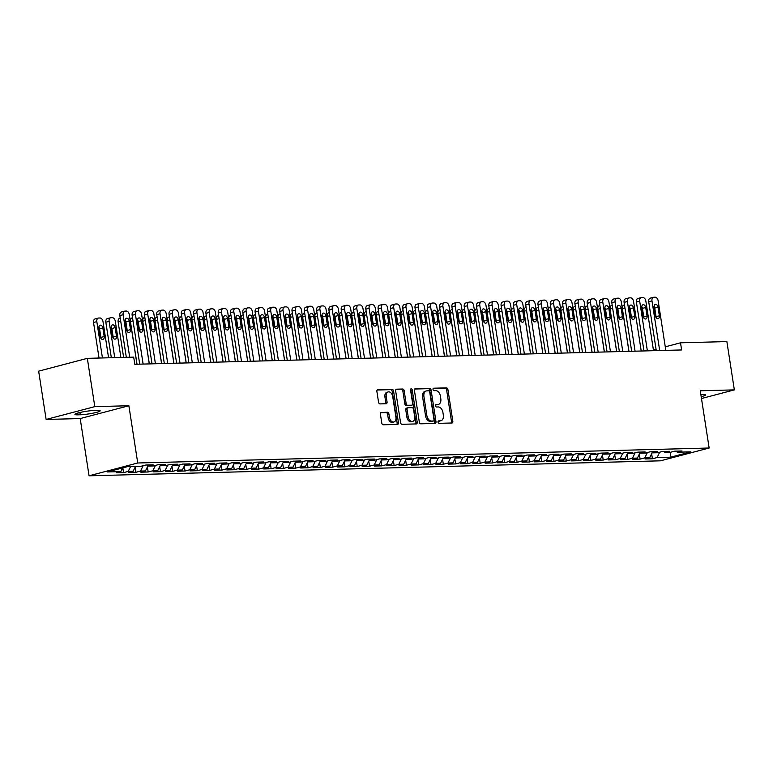 <?xml version="1.0" encoding="UTF-8"?>
<svg xmlns="http://www.w3.org/2000/svg" width="773" height="773" viewBox="0 0 773 773"><rect width="100%" height="100%" fill="white"/><g stroke="black" fill="none" stroke-linecap="round" stroke-linejoin="round"><path stroke-width="1.16" d="M438.03 422.126A1.256 0.831 75.3 0 0 439.064 423.333L451.896 422.995A1.788 1.188 75.3 0 0 452.079 422.966A1.788 1.188 75.3 0 0 452.823 421.208L447.934 389.602A1.788 1.188 75.3 0 0 446.456 387.882L433.634 388.21A1.256 0.831 75.3 0 0 434.011 390.674L435.672 390.626A5.72 3.807 75.3 0 1 440.407 396.143L440.813 398.781A5.72 3.807 75.3 0 1 438.407 404.414A5.72 3.807 75.3 0 1 437.818 404.501L436.156 404.54A1.256 0.831 75.3 0 0 436.542 407.004L438.194 406.956A5.72 3.807 75.3 0 1 442.929 412.473L443.335 415.111A5.72 3.807 75.3 0 1 440.929 420.744A5.72 3.807 75.3 0 1 440.349 420.831L438.687 420.87A1.256 0.831 75.3 0 0 438.03 422.126M381.35 412.415A1.788 1.188 75.3 0 0 381.166 412.444A1.788 1.188 75.3 0 0 380.413 414.202L381.785 423.063A1.788 1.188 75.3 0 0 383.263 424.792L397.506 424.416A1.788 1.188 75.3 0 0 397.689 424.396A1.788 1.188 75.3 0 0 398.443 422.628L393.554 391.032A1.788 1.188 75.3 0 0 392.075 389.302L377.823 389.679A1.788 1.188 75.3 0 0 377.639 389.698A1.788 1.188 75.3 0 0 376.886 391.467L378.548 402.173A1.788 1.188 75.3 0 0 380.026 403.902L386.123 403.738A1.788 1.188 75.3 0 0 386.307 403.709A1.788 1.188 75.3 0 0 387.06 401.95L386.239 396.636A4.783 3.179 75.3 0 1 388.249 391.93A4.783 3.179 75.3 0 1 392.694 396.472L395.921 417.275A4.783 3.179 75.3 0 1 393.901 421.99A4.783 3.179 75.3 0 1 389.457 417.449L388.925 413.98A1.788 1.188 75.3 0 0 387.437 412.251L380.992 412.511M94.808 406.637L46.129 419.449L80.199 418.56L128.878 405.748L94.808 406.637L87.33 358.343L133.7 357.126L134.802 364.286L681.612 349.956L680.511 342.806L665.273 346.816M128.878 405.748L137.739 462.988L709.141 448.011L660.461 460.824L89.059 475.801L137.739 462.988M701.488 398.53L734.35 389.882L700.28 390.771L709.141 448.011M734.35 389.882L726.871 341.589L680.511 342.806M419.324 422.087A1.788 1.188 75.3 0 0 420.802 423.807L435.054 423.43A1.788 1.188 75.3 0 0 435.238 423.411A1.788 1.188 75.3 0 0 435.991 421.643L431.092 390.046A1.788 1.188 75.3 0 0 429.614 388.317L415.372 388.693A1.788 1.188 75.3 0 0 415.188 388.722A1.788 1.188 75.3 0 0 414.434 390.481L419.324 422.087M416.28 423.923L402.037 424.3A1.788 1.188 75.3 0 1 400.559 422.57L395.66 390.974A1.788 1.188 75.3 0 1 396.414 389.215A1.788 1.188 75.3 0 1 396.597 389.186L402.694 389.022A1.788 1.188 75.3 0 1 404.173 390.752L406.154 403.564A1.788 1.188 75.3 0 0 407.632 405.294L411.68 405.187A1.788 1.188 75.3 0 0 411.864 405.158A1.788 1.188 75.3 0 0 412.618 403.4L410.55 390.056A1.256 0.831 75.3 0 1 412.241 390.007L417.217 422.135A1.788 1.188 75.3 0 1 416.463 423.904A1.788 1.188 75.3 0 1 416.28 423.923M651.639 453.77L652.412 458.776L657.089 457.548L670.616 457.191L690.878 451.857L677.341 452.215L682.018 450.988L674.636 451.181L669.969 452.408L665.051 452.534L669.718 451.306L662.335 451.5L657.668 452.727L652.75 452.862L657.417 451.625L650.035 451.819L645.368 453.055L640.45 453.181L645.117 451.954L637.744 452.147L633.068 453.374L628.149 453.5L632.816 452.273L625.444 452.466L620.767 453.693L615.849 453.828L620.526 452.591L613.144 452.785L608.477 454.022L603.549 454.147L608.225 452.92L600.843 453.113L596.176 454.34L591.258 454.466L595.925 453.239L588.543 453.432L583.876 454.659L578.958 454.795L583.625 453.558L576.243 453.751L571.576 454.988L566.657 455.113L571.324 453.886L563.952 454.08L559.275 455.307L554.357 455.432L559.024 454.205L551.651 454.398L546.975 455.626L542.057 455.761L546.733 454.524L539.351 454.717L534.674 455.954L529.756 456.08L534.433 454.853L527.051 455.046L522.384 456.273L517.456 456.399L522.133 455.171L514.75 455.365L510.083 456.592L505.165 456.727L509.832 455.5L502.45 455.693L497.783 456.92L492.865 457.046L497.532 455.819L490.15 456.012L485.483 457.239L480.564 457.365L485.231 456.138L477.859 456.331L473.182 457.558L468.264 457.693L472.931 456.466L465.559 456.659L460.882 457.887L455.964 458.012L460.64 456.785L453.258 456.978L448.591 458.205L443.663 458.341L448.34 457.104L440.958 457.297L436.291 458.534L431.373 458.66L436.04 457.432L428.657 457.626L423.991 458.853L419.072 458.978L423.739 457.751L416.357 457.945L411.69 459.172L406.772 459.307L411.439 458.07L404.057 458.263L399.39 459.5L394.472 459.626L399.139 458.399L391.766 458.592L387.089 459.819L382.171 459.945L386.848 458.718L379.466 458.911L374.789 460.138L369.871 460.273L374.547 459.036L367.165 459.23L362.498 460.466L357.57 460.592L362.247 459.365L354.865 459.558L350.198 460.785L345.28 460.911L349.947 459.684L342.565 459.877L337.898 461.104L332.979 461.239L337.646 460.003L330.264 460.196L325.597 461.433L320.679 461.558L325.346 460.331L317.974 460.524L313.297 461.752L308.379 461.877L313.046 460.65L305.673 460.843L300.997 462.07L296.078 462.206L300.755 460.969L293.373 461.162L288.696 462.399L283.778 462.525L288.455 461.297L281.072 461.491L276.405 462.718L271.478 462.843L276.154 461.616L268.772 461.81L264.105 463.037L259.187 463.172L263.854 461.945L256.472 462.138L251.805 463.365L246.887 463.491L251.554 462.264L244.171 462.457L239.504 463.684L234.586 463.81L239.253 462.583L231.881 462.776L227.204 464.003L222.286 464.138L226.953 462.911L219.58 463.104L214.904 464.331L209.985 464.457L214.662 463.23L207.28 463.423L202.613 464.65L197.685 464.786L202.362 463.549L194.98 463.742L190.313 464.979L185.394 465.104L190.061 463.877L182.679 464.071L178.012 465.298L173.094 465.423L177.761 464.196L170.379 464.389L165.712 465.617L160.794 465.752L165.461 464.515L158.088 464.708L153.412 465.945L148.493 466.071L153.16 464.844L145.788 465.037L141.111 466.264L127.584 466.621L107.321 471.955L120.849 471.598L122.646 467.916M652.412 458.776L645.03 458.969L649.707 457.742L644.788 457.867L647.388 452.524M639.339 454.089L640.112 459.094L644.788 457.867M640.112 459.094L632.739 459.288L637.406 458.06L632.488 458.196L635.087 452.843M627.038 454.408L627.811 459.423L632.488 458.196M627.811 459.423L620.439 459.616L625.106 458.389L620.188 458.515L622.787 453.162M614.738 454.737L615.521 459.742L620.188 458.515M615.521 459.742L608.138 459.935L612.805 458.708L607.887 458.833L610.496 453.49M602.447 455.055L603.22 460.061L607.887 458.833M603.22 460.061L595.838 460.254L600.505 459.027L595.587 459.162L598.196 453.809M590.147 455.374L590.92 460.389L595.587 459.162M590.92 460.389L583.538 460.582L588.214 459.355L583.286 459.481L585.895 454.128M577.846 455.703L578.619 460.708L583.286 459.481M578.619 460.708L571.237 460.901L575.914 459.674L570.996 459.8L573.595 454.456M565.546 456.022L566.319 461.037L570.996 459.8M566.319 461.037L558.947 461.23L563.614 459.993L558.695 460.128L561.295 454.775M553.246 456.341L554.019 461.355L558.695 460.128M554.019 461.355L546.646 461.549L551.313 460.322L546.395 460.447L548.994 455.094M540.945 456.669L541.728 461.674L546.395 460.447M541.728 461.674L534.346 461.868L539.013 460.64L534.095 460.766L536.694 455.423M528.645 456.988L529.428 462.003L534.095 460.766M529.428 462.003L522.046 462.196L526.713 460.959L521.794 461.095L524.403 455.741M516.354 457.316L517.127 462.322L521.794 461.095M517.127 462.322L509.745 462.515L514.412 461.288L509.494 461.413L512.103 456.06M504.054 457.635L504.827 462.641L509.494 461.413M504.827 462.641L497.445 462.834L502.121 461.607L497.203 461.732L499.802 456.389M491.754 457.954L492.527 462.969L497.203 461.732M492.527 462.969L485.144 463.162L489.821 461.925L484.903 462.061L487.502 456.708M479.453 458.283L480.226 463.288L484.903 462.061M480.226 463.288L472.854 463.481L477.521 462.254L472.603 462.38L475.202 457.027M467.153 458.602L467.926 463.607L472.603 462.38M467.926 463.607L460.553 463.8L465.22 462.573L460.302 462.698L462.901 457.355M454.853 458.92L455.635 463.935L460.302 462.698M455.635 463.935L448.253 464.129L452.92 462.892L448.002 463.027L450.601 457.674M442.552 459.249L443.335 464.254L448.002 463.027M443.335 464.254L435.953 464.447L440.62 463.22L435.701 463.346L438.31 458.002M430.261 459.568L431.034 464.573L435.701 463.346M431.034 464.573L423.652 464.766L428.329 463.539L423.401 463.665L426.01 458.321M417.961 459.887L418.734 464.902L423.401 463.665M418.734 464.902L411.352 465.095L416.029 463.868L411.11 463.993L413.71 458.64M405.661 460.215L406.434 465.22L411.11 463.993M406.434 465.22L399.052 465.414L403.728 464.187L398.81 464.312L401.409 458.969M393.36 460.534L394.133 465.539L398.81 464.312M394.133 465.539L386.761 465.733L391.428 464.505L386.51 464.641L389.109 459.288M381.06 460.853L381.833 465.868L386.51 464.641M381.833 465.868L374.461 466.061L379.128 464.834L374.209 464.959L376.809 459.606M368.76 461.181L369.542 466.187L374.209 464.959M369.542 466.187L362.16 466.38L366.827 465.153L361.909 465.278L364.518 459.935M356.469 461.5L357.242 466.506L361.909 465.278M357.242 466.506L349.86 466.699L354.527 465.472L349.609 465.607L352.217 460.254M344.169 461.819L344.942 466.834L349.609 465.607M344.942 466.834L337.559 467.027L342.236 465.8L337.308 465.926L339.917 460.573M331.868 462.148L332.641 467.153L337.308 465.926M332.641 467.153L325.259 467.346L329.936 466.119L325.018 466.245L327.617 460.901M319.568 462.467L320.341 467.481L325.018 466.245M320.341 467.481L312.968 467.675L317.635 466.438L312.717 466.573L315.316 461.22M307.268 462.785L308.041 467.8L312.717 466.573M308.041 467.8L300.668 467.994L305.335 466.766L300.417 466.892L303.016 461.539M294.967 463.114L295.75 468.119L300.417 466.892M295.75 468.119L288.368 468.312L293.035 467.085L288.116 467.211L290.716 461.868M282.667 463.433L283.449 468.448L288.116 467.211M283.449 468.448L276.067 468.641L280.734 467.404L275.816 467.539L278.425 462.186M270.376 463.761L271.149 468.767L275.816 467.539M271.149 468.767L263.767 468.96L268.444 467.733L263.516 467.858L266.125 462.505M258.076 464.08L258.849 469.085L263.516 467.858M258.849 469.085L251.467 469.279L256.143 468.051L251.225 468.177L253.824 462.834M245.775 464.399L246.548 469.414L251.225 468.177M246.548 469.414L239.166 469.607L243.843 468.37L238.925 468.506L241.524 463.153M233.475 464.728L234.248 469.733L238.925 468.506M234.248 469.733L226.876 469.926L231.542 468.699L226.624 468.825L229.223 463.471M221.175 465.046L221.948 470.052L226.624 468.825M221.948 470.052L214.575 470.245L219.242 469.018L214.324 469.143L216.923 463.8M208.874 465.365L209.657 470.38L214.324 469.143M209.657 470.38L202.275 470.573L206.942 469.337L202.024 469.472L204.632 464.119M196.574 465.694L197.357 470.699L202.024 469.472M197.357 470.699L189.974 470.892L194.641 469.665L189.723 469.791L192.332 464.447M184.283 466.013L185.056 471.018L189.723 469.791M185.056 471.018L177.674 471.211L182.351 469.984L177.423 470.11L180.032 464.766M171.983 466.332L172.756 471.346L177.423 470.11M172.756 471.346L165.374 471.54L170.05 470.313L165.132 470.438L167.731 465.085M159.682 466.66L160.455 471.665L165.132 470.438M160.455 471.665L153.073 471.859L157.75 470.631L152.832 470.757L155.431 465.414M147.382 466.979L148.155 471.984L152.832 470.757M148.155 471.984L140.783 472.177L145.45 470.95L140.531 471.086L143.131 465.733M135.082 467.298L135.864 472.313L140.531 471.086M135.864 472.313L128.482 472.506L133.149 471.279L128.231 471.404L130.598 466.534M122.82 467.868L123.564 472.632L128.231 471.404M123.564 472.632L116.182 472.825L120.849 471.598M148.493 466.071L147.305 464.998M160.794 465.752L159.605 464.67M133.149 471.279L135.517 466.409M173.094 465.423L171.906 464.351M145.45 470.95L148.029 465.646M185.394 465.104L184.206 464.032M157.75 470.631L160.33 465.327M197.685 464.786L196.497 463.703M170.05 470.313L172.63 465.008M209.985 464.457L208.797 463.385M182.351 469.984L184.931 464.679M222.286 464.138L221.097 463.056M194.641 469.665L197.221 464.36M234.586 463.81L233.398 462.737M206.942 469.337L209.522 464.042M246.887 463.491L245.698 462.418M219.242 469.018L221.822 463.713M259.187 463.172L257.998 462.09M231.542 468.699L234.122 463.394M271.478 462.843L270.299 461.771M243.843 468.37L246.423 463.075M283.778 462.525L282.589 461.452M256.143 468.051L258.723 462.747M296.078 462.206L294.89 461.123M268.444 467.733L271.023 462.428M308.379 461.877L307.19 460.805M280.734 467.404L283.314 462.109M320.679 461.558L319.491 460.486M293.035 467.085L295.615 461.781M332.979 461.239L331.791 460.157M305.335 466.766L307.915 461.462M345.28 460.911L344.091 459.838M317.635 466.438L320.215 461.143M357.57 460.592L356.382 459.52M329.936 466.119L332.516 460.814M369.871 460.273L368.682 459.191M342.236 465.8L344.816 460.495M382.171 459.945L380.983 458.872M354.527 465.472L357.107 460.177M394.472 459.626L393.283 458.553M366.827 465.153L369.407 459.848M406.772 459.307L405.583 458.225M379.128 464.834L381.707 459.529M419.072 458.978L417.884 457.906M391.428 464.505L394.008 459.201M431.373 458.66L430.184 457.587M403.728 464.187L406.308 458.882M443.663 458.341L442.475 457.258M416.029 463.868L418.608 458.563M455.964 458.012L454.775 456.94M428.329 463.539L430.909 458.234M468.264 457.693L467.076 456.611M440.62 463.22L443.2 457.916M480.564 457.365L479.376 456.292M452.92 462.892L455.5 457.597M492.865 457.046L491.676 455.973M465.22 462.573L467.8 457.268M505.165 456.727L503.977 455.645M477.521 462.254L480.101 456.949M517.456 456.399L516.277 455.326M489.821 461.925L492.401 456.63M529.756 456.08L528.568 455.007M502.121 461.607L504.701 456.302M542.057 455.761L540.868 454.679M514.412 461.288L516.992 455.983M554.357 455.432L553.168 454.36M526.713 460.959L529.292 455.664M566.657 455.113L565.469 454.041M539.013 460.64L541.593 455.336M578.958 454.795L577.769 453.712M551.313 460.322L553.893 455.017M591.258 454.466L590.07 453.393M563.614 459.993L566.194 454.698M603.549 454.147L602.36 453.075M575.914 459.674L578.494 454.369M615.849 453.828L614.661 452.746M588.214 459.355L590.794 454.051M628.149 453.5L626.961 452.427M600.505 459.027L603.085 453.732M640.45 453.181L639.261 452.108M612.805 458.708L615.385 453.403M652.75 452.862L651.562 451.78M625.106 458.389L627.686 453.084M665.051 452.534L663.862 451.461M637.406 458.06L639.986 452.756M677.341 452.215L676.162 451.142M649.707 457.742L652.286 452.437M87.33 358.343L38.65 371.156L46.129 419.449M80.199 418.56L89.059 475.801M656.055 349.241L653.407 349.937M670.616 457.191L670.172 452.35M657.089 457.548L659.688 452.195M701.198 396.675A11.663 1.343 171.2 0 0 705.546 394.926A11.663 1.343 171.2 0 0 702.444 394.491L700.86 394.53M94.876 410.415A11.663 1.343 171.2 0 0 82.131 412.028A11.663 1.343 171.2 0 0 74.933 414.415A11.663 1.343 171.2 0 0 78.034 414.84L80.247 414.782A11.663 1.343 171.2 0 0 92.992 413.169A11.663 1.343 171.2 0 0 100.19 410.782A11.663 1.343 171.2 0 0 97.089 410.357L94.876 410.415M438.175 421.198L439.025 421.169A5.72 3.807 75.3 0 0 439.615 421.092L440.929 420.744M438.407 404.414L437.093 404.762A5.72 3.807 75.3 0 1 436.503 404.849L435.643 404.868M451.21 423.015A1.788 1.188 75.3 0 0 451.509 421.556L446.62 389.95A1.788 1.188 75.3 0 0 445.142 388.23L433.112 388.539M434.378 423.449A1.788 1.188 75.3 0 0 434.668 421.99L429.778 390.394A1.788 1.188 75.3 0 0 428.3 388.664L414.734 389.022M433.344 421.014A1.256 0.831 75.3 0 0 434.001 419.758L429.701 392.017A1.256 0.831 75.3 0 0 428.667 390.809L426.918 390.858A5.72 3.807 75.3 0 0 426.329 390.945A5.72 3.807 75.3 0 0 423.923 396.578L426.86 415.536A5.72 3.807 75.3 0 0 431.595 421.053L433.344 421.014L432.03 421.353A1.256 0.831 75.3 0 0 432.281 421.295M426.329 390.945L425.015 391.293A5.72 3.807 75.3 0 0 422.609 396.926L423.923 396.578M432.03 421.353L430.281 421.401A5.72 3.807 75.3 0 1 425.546 415.884L422.609 396.926M395.96 389.515L402.694 389.022M410.724 405.439A1.788 1.188 75.3 0 1 410.55 405.506A1.788 1.188 75.3 0 1 410.366 405.525L406.318 405.632A1.788 1.188 75.3 0 1 404.839 403.912L402.859 391.099A1.788 1.188 75.3 0 0 401.38 389.37M415.603 423.942A1.788 1.188 75.3 0 0 415.903 422.483L410.927 390.355A1.256 0.831 75.3 0 0 410.55 389.505M408.212 416.869A4.783 3.179 75.3 0 0 412.666 421.411A4.783 3.179 75.3 0 0 414.676 416.695L413.536 409.361A1.788 1.188 75.3 0 0 412.057 407.642L408.018 407.748A1.788 1.188 75.3 0 0 407.835 407.777A1.788 1.188 75.3 0 0 407.081 409.535L408.212 416.869L406.898 417.207A4.783 3.179 75.3 0 0 411.352 421.758L412.666 421.411M407.661 407.844L406.704 408.096A1.788 1.188 75.3 0 0 406.521 408.125A1.788 1.188 75.3 0 0 405.767 409.883L407.081 409.535M406.898 417.207L405.767 409.883M393.901 421.99L392.587 422.338A4.783 3.179 75.3 0 1 388.143 417.787L387.602 414.328A1.788 1.188 75.3 0 0 386.123 412.598L380.712 412.743M388.249 391.93L386.935 392.278A4.783 3.179 75.3 0 0 384.925 396.984L386.239 396.636M385.447 403.757A1.788 1.188 75.3 0 0 385.746 402.298L384.925 396.984M396.829 424.435A1.788 1.188 75.3 0 0 397.129 422.976L392.23 391.37A1.788 1.188 75.3 0 0 390.752 389.65L377.185 390.007M628.99 351.338L622.381 308.669A3.643 2.425 -104.7 0 1 623.917 305.084L624.497 304.929M630.633 311.906A2.918 1.942 75.3 0 0 630.043 311.471M659.678 350.536L651.987 300.881A3.643 2.425 75.3 0 1 653.523 297.286A3.643 2.425 75.3 0 1 653.89 297.238L655.127 297.199A3.643 2.425 75.3 0 1 658.132 300.716L665.824 350.372M653.523 297.286L650.228 298.156A3.643 2.425 -104.7 0 0 648.702 301.741L656.267 350.623M654.093 307.287A2.918 1.942 -104.7 0 1 655.32 304.417A2.918 1.942 -104.7 0 1 658.026 307.181L659.359 315.771A2.918 1.942 -104.7 0 1 658.132 318.64A2.918 1.942 -104.7 0 1 655.417 315.877L654.093 307.287M654.055 306.311A2.918 1.942 -104.7 0 1 654.741 308.05L656.064 316.63A2.918 1.942 -104.7 0 1 656.103 317.606M616.69 351.657L610.081 308.987A3.643 2.425 -104.7 0 1 611.617 305.403L612.197 305.248M618.332 312.224A2.918 1.942 75.3 0 0 617.743 311.799M604.389 351.976L597.79 309.316A3.643 2.425 -104.7 0 1 599.317 305.721L599.896 305.577M606.042 312.543A2.918 1.942 75.3 0 0 605.443 312.118M647.378 350.855L639.686 301.199A3.643 2.425 75.3 0 1 641.223 297.605A3.643 2.425 75.3 0 1 641.59 297.557L642.827 297.528A3.643 2.425 75.3 0 1 645.841 301.035L653.523 350.691M641.223 297.605L637.928 298.475A3.643 2.425 -104.7 0 0 636.401 302.069L643.967 350.942M641.793 307.606A2.918 1.942 -104.7 0 1 643.02 304.736A2.918 1.942 -104.7 0 1 645.726 307.509L647.059 316.089A2.918 1.942 -104.7 0 1 645.832 318.959A2.918 1.942 -104.7 0 1 643.117 316.196L641.793 307.606M641.754 306.63A2.918 1.942 -104.7 0 1 642.44 308.369L643.764 316.959A2.918 1.942 -104.7 0 1 643.803 317.935M635.077 351.174L627.386 301.518A3.643 2.425 75.3 0 1 628.922 297.934A3.643 2.425 75.3 0 1 629.299 297.876L630.526 297.847A3.643 2.425 75.3 0 1 633.541 301.364L641.223 351.019M628.922 297.934L625.628 298.793A3.643 2.425 -104.7 0 0 624.101 302.388L631.667 351.271M629.493 307.934A2.918 1.942 -104.7 0 1 630.72 305.064A2.918 1.942 -104.7 0 1 633.425 307.828L634.759 316.418A2.918 1.942 -104.7 0 1 633.531 319.288A2.918 1.942 -104.7 0 1 630.826 316.515L629.493 307.934M629.464 306.958A2.918 1.942 -104.7 0 1 630.14 308.698L631.464 317.278A2.918 1.942 -104.7 0 1 631.502 318.254M592.089 352.304L585.49 309.635A3.643 2.425 -104.7 0 1 587.016 306.05L587.596 305.895M593.741 312.872A2.918 1.942 75.3 0 0 593.142 312.437M579.789 352.623L573.189 309.954A3.643 2.425 -104.7 0 1 574.716 306.369L575.296 306.214M581.441 313.191A2.918 1.942 75.3 0 0 580.842 312.765M622.777 351.502L615.086 301.847A3.643 2.425 75.3 0 1 616.622 298.252A3.643 2.425 75.3 0 1 616.999 298.204L618.226 298.165A3.643 2.425 75.3 0 1 621.241 301.683L628.922 351.338M616.622 298.252L613.337 299.122A3.643 2.425 -104.7 0 0 611.801 302.707L619.366 351.589M617.192 308.253A2.918 1.942 -104.7 0 1 618.419 305.383A2.918 1.942 -104.7 0 1 621.125 308.147L622.458 316.737A2.918 1.942 -104.7 0 1 621.231 319.607A2.918 1.942 -104.7 0 1 618.526 316.843L617.192 308.253M617.163 307.277A2.918 1.942 -104.7 0 1 617.84 309.016L619.173 317.606A2.918 1.942 -104.7 0 1 619.202 318.573M610.477 351.821L602.795 302.166A3.643 2.425 75.3 0 1 604.322 298.581A3.643 2.425 75.3 0 1 604.699 298.523L605.926 298.494A3.643 2.425 75.3 0 1 608.94 302.001L616.632 351.657M604.322 298.581L601.036 299.441A3.643 2.425 -104.7 0 0 599.5 303.035L607.066 351.908M604.892 308.572A2.918 1.942 -104.7 0 1 606.119 305.702A2.918 1.942 -104.7 0 1 608.834 308.475L610.158 317.056A2.918 1.942 -104.7 0 1 608.931 319.925A2.918 1.942 -104.7 0 1 606.225 317.162L604.892 308.572M604.863 307.606A2.918 1.942 -104.7 0 1 605.539 309.335L606.873 317.925A2.918 1.942 -104.7 0 1 606.902 318.901M567.498 352.952L560.889 310.282A3.643 2.425 -104.7 0 1 562.425 306.688L562.995 306.543M569.141 313.509A2.918 1.942 75.3 0 0 568.551 313.084M598.176 352.14L590.495 302.485A3.643 2.425 75.3 0 1 592.021 298.9A3.643 2.425 75.3 0 1 592.398 298.842L593.625 298.813A3.643 2.425 75.3 0 1 596.64 302.33L604.331 351.986M592.021 298.9L588.736 299.76A3.643 2.425 -104.7 0 0 587.2 303.354L594.766 352.237M592.591 308.9A2.918 1.942 -104.7 0 1 593.819 306.031A2.918 1.942 -104.7 0 1 596.534 308.794L597.858 317.384A2.918 1.942 -104.7 0 1 596.64 320.254A2.918 1.942 -104.7 0 1 593.925 317.481L592.591 308.9M592.562 307.925A2.918 1.942 -104.7 0 1 593.239 309.664L594.572 318.244A2.918 1.942 -104.7 0 1 594.601 319.22M555.198 353.271L548.588 310.601A3.643 2.425 -104.7 0 1 550.125 307.016L550.705 306.862M556.84 313.838A2.918 1.942 75.3 0 0 556.251 313.403M585.876 352.469L578.194 302.813A3.643 2.425 75.3 0 1 579.721 299.219A3.643 2.425 75.3 0 1 580.098 299.17L581.325 299.132A3.643 2.425 75.3 0 1 584.34 302.649L592.031 352.304M579.721 299.219L576.436 300.088A3.643 2.425 -104.7 0 0 574.909 303.673L582.475 352.556M580.301 309.219A2.918 1.942 -104.7 0 1 581.518 306.35A2.918 1.942 -104.7 0 1 584.233 309.113L585.567 317.703A2.918 1.942 -104.7 0 1 584.34 320.573A2.918 1.942 -104.7 0 1 581.625 317.809L580.301 309.219M580.262 308.243A2.918 1.942 -104.7 0 1 580.948 309.983L582.272 318.573A2.918 1.942 -104.7 0 1 582.311 319.539M542.897 353.59L536.288 310.92A3.643 2.425 -104.7 0 1 537.824 307.335L538.404 307.181M544.54 314.157A2.918 1.942 75.3 0 0 543.95 313.732M573.585 352.788L565.894 303.132A3.643 2.425 75.3 0 1 567.43 299.547A3.643 2.425 75.3 0 1 567.797 299.489L569.034 299.46A3.643 2.425 75.3 0 1 572.039 302.968L579.731 352.623M567.43 299.547L564.135 300.407A3.643 2.425 -104.7 0 0 562.609 304.002L570.174 352.875M568 309.538A2.918 1.942 -104.7 0 1 569.228 306.668A2.918 1.942 -104.7 0 1 571.933 309.442L573.266 318.022A2.918 1.942 -104.7 0 1 572.039 320.892A2.918 1.942 -104.7 0 1 569.324 318.128L568 309.538M567.962 308.572A2.918 1.942 -104.7 0 1 568.648 310.302L569.972 318.891A2.918 1.942 -104.7 0 1 570.01 319.867M530.597 353.918L523.997 311.248A3.643 2.425 -104.7 0 1 525.524 307.654L526.104 307.509M532.249 314.476A2.918 1.942 75.3 0 0 531.65 314.051M561.285 353.106L553.594 303.451A3.643 2.425 75.3 0 1 555.13 299.866A3.643 2.425 75.3 0 1 555.497 299.808L556.734 299.779A3.643 2.425 75.3 0 1 559.749 303.296L567.43 352.952M555.13 299.866L551.835 300.736A3.643 2.425 -104.7 0 0 550.308 304.32L557.874 353.203M555.7 309.867A2.918 1.942 -104.7 0 1 556.927 306.997A2.918 1.942 -104.7 0 1 559.633 309.76L560.966 318.35A2.918 1.942 -104.7 0 1 559.739 321.22A2.918 1.942 -104.7 0 1 557.024 318.447L555.7 309.867M555.661 308.891A2.918 1.942 -104.7 0 1 556.347 310.63L557.671 319.21A2.918 1.942 -104.7 0 1 557.71 320.186M518.297 354.237L511.697 311.567A3.643 2.425 -104.7 0 1 513.224 307.983L513.803 307.828M519.949 314.804A2.918 1.942 75.3 0 0 519.35 314.369M548.985 353.435L541.293 303.779A3.643 2.425 75.3 0 1 542.83 300.185A3.643 2.425 75.3 0 1 543.206 300.137L544.434 300.098A3.643 2.425 75.3 0 1 547.448 303.615L555.13 353.271M542.83 300.185L539.544 301.055A3.643 2.425 -104.7 0 0 538.008 304.639L545.574 353.522M543.4 310.186A2.918 1.942 -104.7 0 1 544.627 307.316A2.918 1.942 -104.7 0 1 547.332 310.079L548.666 318.669A2.918 1.942 -104.7 0 1 547.439 321.539A2.918 1.942 -104.7 0 1 544.733 318.776L543.4 310.186M543.371 309.21A2.918 1.942 -104.7 0 1 544.047 310.949L545.38 319.539A2.918 1.942 -104.7 0 1 545.409 320.505M505.996 354.556L499.397 311.886A3.643 2.425 -104.7 0 1 500.923 308.301L501.503 308.147M507.648 315.123A2.918 1.942 75.3 0 0 507.049 314.698M536.684 353.754L529.003 304.098A3.643 2.425 75.3 0 1 530.529 300.513A3.643 2.425 75.3 0 1 530.906 300.455L532.133 300.426A3.643 2.425 75.3 0 1 535.148 303.934L542.839 353.59M530.529 300.513L527.244 301.373A3.643 2.425 -104.7 0 0 525.708 304.968L533.273 353.841M531.099 310.504A2.918 1.942 -104.7 0 1 532.326 307.635A2.918 1.942 -104.7 0 1 535.042 310.408L536.365 318.988A2.918 1.942 -104.7 0 1 535.138 321.858A2.918 1.942 -104.7 0 1 532.433 319.094L531.099 310.504M531.07 309.538A2.918 1.942 -104.7 0 1 531.747 311.268L533.08 319.858A2.918 1.942 -104.7 0 1 533.109 320.834M493.705 354.884L487.096 312.215A3.643 2.425 -104.7 0 1 488.633 308.62L489.203 308.475M495.348 315.452A2.918 1.942 75.3 0 0 494.749 315.017M524.384 354.073L516.702 304.417A3.643 2.425 75.3 0 1 518.229 300.832A3.643 2.425 75.3 0 1 518.606 300.774L519.833 300.745A3.643 2.425 75.3 0 1 522.848 304.262L530.539 353.918M518.229 300.832L514.944 301.702A3.643 2.425 -104.7 0 0 513.407 305.287L520.973 354.169M518.799 310.833A2.918 1.942 -104.7 0 1 520.026 307.963A2.918 1.942 -104.7 0 1 522.741 310.727L524.065 319.317A2.918 1.942 -104.7 0 1 522.838 322.186A2.918 1.942 -104.7 0 1 520.132 319.413L518.799 310.833M518.77 309.857A2.918 1.942 -104.7 0 1 519.446 311.596L520.78 320.177A2.918 1.942 -104.7 0 1 520.809 321.153M481.405 355.203L474.796 312.534A3.643 2.425 -104.7 0 1 476.332 308.949L476.902 308.794M483.048 315.771A2.918 1.942 75.3 0 0 482.458 315.345M512.084 354.401L504.402 304.746A3.643 2.425 75.3 0 1 505.929 301.151A3.643 2.425 75.3 0 1 506.305 301.103L507.532 301.074A3.643 2.425 75.3 0 1 510.547 304.581L518.239 354.237M505.929 301.151L502.643 302.021A3.643 2.425 -104.7 0 0 501.107 305.606L508.682 354.488M506.508 311.152A2.918 1.942 -104.7 0 1 507.726 308.282A2.918 1.942 -104.7 0 1 510.441 311.046L511.765 319.636A2.918 1.942 -104.7 0 1 510.547 322.505A2.918 1.942 -104.7 0 1 507.832 319.742L506.508 311.152M506.47 310.176A2.918 1.942 -104.7 0 1 507.146 311.915L508.479 320.505A2.918 1.942 -104.7 0 1 508.508 321.471M469.105 355.522L462.496 312.862A3.643 2.425 -104.7 0 1 464.032 309.268L464.612 309.113M470.747 316.089A2.918 1.942 75.3 0 0 470.158 315.664M499.793 354.72L492.101 305.064A3.643 2.425 75.3 0 1 493.638 301.48A3.643 2.425 75.3 0 1 494.005 301.422L495.242 301.393A3.643 2.425 75.3 0 1 498.247 304.9L505.938 354.556M493.638 301.48L490.343 302.34A3.643 2.425 -104.7 0 0 488.816 305.934L496.382 354.807M494.208 311.48A2.918 1.942 -104.7 0 1 495.435 308.601A2.918 1.942 -104.7 0 1 498.141 311.374L499.474 319.954A2.918 1.942 -104.7 0 1 498.247 322.834A2.918 1.942 -104.7 0 1 495.532 320.061L494.208 311.48M494.169 310.504A2.918 1.942 -104.7 0 1 494.855 312.234L496.179 320.824A2.918 1.942 -104.7 0 1 496.218 321.8M456.804 355.851L450.195 313.181A3.643 2.425 -104.7 0 1 451.732 309.587L452.311 309.442M458.447 316.418A2.918 1.942 75.3 0 0 457.858 315.983M487.492 355.039L479.801 305.383A3.643 2.425 75.3 0 1 481.337 301.799A3.643 2.425 75.3 0 1 481.705 301.75L482.941 301.712A3.643 2.425 75.3 0 1 485.956 305.229L493.638 354.884M481.337 301.799L478.043 302.668A3.643 2.425 -104.7 0 0 476.516 306.253L484.082 355.136M481.908 311.799A2.918 1.942 -104.7 0 1 483.135 308.929A2.918 1.942 -104.7 0 1 485.84 311.693L487.174 320.283A2.918 1.942 -104.7 0 1 485.946 323.153A2.918 1.942 -104.7 0 1 483.231 320.38L481.908 311.799M481.869 310.823A2.918 1.942 -104.7 0 1 482.555 312.563L483.879 321.143A2.918 1.942 -104.7 0 1 483.917 322.119M444.504 356.169L437.905 313.5A3.643 2.425 -104.7 0 1 439.431 309.915L440.011 309.76M446.156 316.737A2.918 1.942 75.3 0 0 445.557 316.312M475.192 355.367L467.501 305.712A3.643 2.425 75.3 0 1 469.037 302.117A3.643 2.425 75.3 0 1 469.414 302.069L470.641 302.04A3.643 2.425 75.3 0 1 473.656 305.548L481.337 355.203M469.037 302.117L465.742 302.987A3.643 2.425 -104.7 0 0 464.215 306.572L471.781 355.454M469.607 312.118A2.918 1.942 -104.7 0 1 470.834 309.248A2.918 1.942 -104.7 0 1 473.54 312.021L474.873 320.602A2.918 1.942 -104.7 0 1 473.646 323.472A2.918 1.942 -104.7 0 1 470.941 320.708L469.607 312.118M469.578 311.142A2.918 1.942 -104.7 0 1 470.255 312.881L471.578 321.471A2.918 1.942 -104.7 0 1 471.617 322.447M432.204 356.488L425.604 313.828A3.643 2.425 -104.7 0 1 427.131 310.234L427.711 310.079M433.856 317.056A2.918 1.942 75.3 0 0 433.257 316.63M462.892 355.686L455.2 306.031A3.643 2.425 75.3 0 1 456.737 302.446A3.643 2.425 75.3 0 1 457.114 302.388L458.341 302.359A3.643 2.425 75.3 0 1 461.355 305.866L469.037 355.522M456.737 302.446L453.451 303.306A3.643 2.425 -104.7 0 0 451.915 306.9L459.481 355.773M457.307 312.447A2.918 1.942 -104.7 0 1 458.534 309.567A2.918 1.942 -104.7 0 1 461.239 312.34L462.573 320.921A2.918 1.942 -104.7 0 1 461.346 323.8A2.918 1.942 -104.7 0 1 458.64 321.027L457.307 312.447M457.278 311.471A2.918 1.942 -104.7 0 1 457.954 313.2L459.288 321.79A2.918 1.942 -104.7 0 1 459.317 322.766M419.903 356.817L413.304 314.147A3.643 2.425 -104.7 0 1 414.83 310.562L415.41 310.408M421.556 317.384A2.918 1.942 75.3 0 0 420.956 316.949M450.591 356.015L442.91 306.35A3.643 2.425 75.3 0 1 444.436 302.765A3.643 2.425 75.3 0 1 444.813 302.716L446.04 302.678A3.643 2.425 75.3 0 1 449.055 306.195L456.746 355.851M444.436 302.765L441.151 303.634A3.643 2.425 -104.7 0 0 439.615 307.219L447.181 356.102M445.006 312.765A2.918 1.942 -104.7 0 1 446.234 309.896A2.918 1.942 -104.7 0 1 448.949 312.659L450.273 321.249A2.918 1.942 -104.7 0 1 449.045 324.119A2.918 1.942 -104.7 0 1 446.34 321.346L445.006 312.765M444.977 311.79A2.918 1.942 -104.7 0 1 445.654 313.529L446.987 322.109A2.918 1.942 -104.7 0 1 447.016 323.085M407.613 357.136L401.003 314.466A3.643 2.425 -104.7 0 1 402.54 310.881L403.11 310.727M409.255 317.703A2.918 1.942 75.3 0 0 408.666 317.278M438.291 356.334L430.609 306.678A3.643 2.425 75.3 0 1 432.136 303.084A3.643 2.425 75.3 0 1 432.513 303.035L433.74 303.006A3.643 2.425 75.3 0 1 436.755 306.514L444.446 356.169M432.136 303.084L428.851 303.953A3.643 2.425 -104.7 0 0 427.314 307.538L434.88 356.421M432.706 313.084A2.918 1.942 -104.7 0 1 433.933 310.215A2.918 1.942 -104.7 0 1 436.648 312.988L437.972 321.568A2.918 1.942 -104.7 0 1 436.745 324.438A2.918 1.942 -104.7 0 1 434.04 321.674L432.706 313.084M432.677 312.108A2.918 1.942 -104.7 0 1 433.353 313.848L434.687 322.438A2.918 1.942 -104.7 0 1 434.716 323.414M395.312 357.455L388.703 314.795A3.643 2.425 -104.7 0 1 390.239 311.2L390.809 311.055M396.955 318.022A2.918 1.942 75.3 0 0 396.365 317.597M425.991 356.653L418.309 306.997A3.643 2.425 75.3 0 1 419.836 303.412A3.643 2.425 75.3 0 1 420.212 303.354L421.44 303.325A3.643 2.425 75.3 0 1 424.454 306.842L432.146 356.498M419.836 303.412L416.55 304.272A3.643 2.425 -104.7 0 0 415.014 307.867L422.589 356.74M420.415 313.413A2.918 1.942 -104.7 0 1 421.633 310.533A2.918 1.942 -104.7 0 1 424.348 313.307L425.672 321.887A2.918 1.942 -104.7 0 1 424.454 324.766A2.918 1.942 -104.7 0 1 421.739 321.993L420.415 313.413M420.377 312.437A2.918 1.942 -104.7 0 1 421.063 314.176L422.387 322.756A2.918 1.942 -104.7 0 1 422.425 323.732M383.012 357.783L376.403 315.113A3.643 2.425 -104.7 0 1 377.939 311.529L378.519 311.374M384.654 318.35A2.918 1.942 75.3 0 0 384.065 317.916M413.7 356.981L406.009 307.325A3.643 2.425 75.3 0 1 407.545 303.731A3.643 2.425 75.3 0 1 407.912 303.683L409.149 303.644A3.643 2.425 75.3 0 1 412.154 307.161L419.845 356.817M407.545 303.731L404.25 304.601A3.643 2.425 -104.7 0 0 402.723 308.185L410.289 357.068M408.115 313.732A2.918 1.942 -104.7 0 1 409.342 310.862A2.918 1.942 -104.7 0 1 412.048 313.625L413.381 322.215A2.918 1.942 -104.7 0 1 412.154 325.085A2.918 1.942 -104.7 0 1 409.439 322.322L408.115 313.732M408.076 312.756A2.918 1.942 -104.7 0 1 408.762 314.495L410.086 323.075A2.918 1.942 -104.7 0 1 410.125 324.051M370.711 358.102L364.102 315.432A3.643 2.425 -104.7 0 1 365.639 311.848L366.218 311.693M372.364 318.669A2.918 1.942 75.3 0 0 371.765 318.244M401.4 357.3L393.708 307.644A3.643 2.425 75.3 0 1 395.245 304.05A3.643 2.425 75.3 0 1 395.612 304.002L396.849 303.973A3.643 2.425 75.3 0 1 399.863 307.48L407.545 357.136M395.245 304.05L391.95 304.92A3.643 2.425 -104.7 0 0 390.423 308.514L397.989 357.387M395.815 314.051A2.918 1.942 -104.7 0 1 397.042 311.181A2.918 1.942 -104.7 0 1 399.747 313.954L401.081 322.534A2.918 1.942 -104.7 0 1 399.854 325.404A2.918 1.942 -104.7 0 1 397.138 322.641L395.815 314.051M395.776 313.075A2.918 1.942 -104.7 0 1 396.462 314.814L397.786 323.404A2.918 1.942 -104.7 0 1 397.824 324.38M358.411 358.421L351.812 315.761A3.643 2.425 -104.7 0 1 353.338 312.166L353.918 312.021M360.063 318.988A2.918 1.942 75.3 0 0 359.464 318.563M389.099 357.619L381.408 307.963A3.643 2.425 75.3 0 1 382.944 304.378A3.643 2.425 75.3 0 1 383.321 304.32L384.548 304.291A3.643 2.425 75.3 0 1 387.563 307.809L395.245 357.464M382.944 304.378L379.649 305.238A3.643 2.425 -104.7 0 0 378.123 308.833L385.688 357.715M383.514 314.379A2.918 1.942 -104.7 0 1 384.741 311.509A2.918 1.942 -104.7 0 1 387.447 314.273L388.78 322.863A2.918 1.942 -104.7 0 1 387.553 325.733A2.918 1.942 -104.7 0 1 384.848 322.959L383.514 314.379M383.485 313.403A2.918 1.942 -104.7 0 1 384.162 315.142L385.495 323.723A2.918 1.942 -104.7 0 1 385.524 324.699M346.111 358.749L339.511 316.08A3.643 2.425 -104.7 0 1 341.038 312.495L341.618 312.34M347.763 319.317A2.918 1.942 75.3 0 0 347.164 318.882M376.799 357.947L369.108 308.292A3.643 2.425 75.3 0 1 370.644 304.697A3.643 2.425 75.3 0 1 371.021 304.649L372.248 304.61A3.643 2.425 75.3 0 1 375.263 308.127L382.944 357.783M370.644 304.697L367.359 305.567A3.643 2.425 -104.7 0 0 365.822 309.152L373.388 358.034M371.214 314.698A2.918 1.942 -104.7 0 1 372.441 311.828A2.918 1.942 -104.7 0 1 375.156 314.592L376.48 323.182A2.918 1.942 -104.7 0 1 375.253 326.051A2.918 1.942 -104.7 0 1 372.547 323.288L371.214 314.698M371.185 313.722A2.918 1.942 -104.7 0 1 371.861 315.461L373.195 324.051A2.918 1.942 -104.7 0 1 373.224 325.018M333.82 359.068L327.211 316.399A3.643 2.425 -104.7 0 1 328.738 312.814L329.317 312.659M335.463 319.636A2.918 1.942 75.3 0 0 334.864 319.21M364.498 358.266L356.817 308.611A3.643 2.425 75.3 0 1 358.343 305.026A3.643 2.425 75.3 0 1 358.72 304.968L359.947 304.939A3.643 2.425 75.3 0 1 362.962 308.446L370.654 358.102M358.343 305.026L355.058 305.886A3.643 2.425 -104.7 0 0 353.522 309.48L361.088 358.353M358.914 315.017A2.918 1.942 -104.7 0 1 360.141 312.147A2.918 1.942 -104.7 0 1 362.856 314.92L364.18 323.501A2.918 1.942 -104.7 0 1 362.952 326.37A2.918 1.942 -104.7 0 1 360.247 323.607L358.914 315.017M358.885 314.051A2.918 1.942 -104.7 0 1 359.561 315.78L360.894 324.37A2.918 1.942 -104.7 0 1 360.923 325.346M321.52 359.397L314.911 316.727A3.643 2.425 -104.7 0 1 316.447 313.133L317.017 312.988M323.162 319.954A2.918 1.942 75.3 0 0 322.573 319.529M352.198 358.585L344.516 308.929A3.643 2.425 75.3 0 1 346.043 305.345A3.643 2.425 75.3 0 1 346.42 305.287L347.647 305.258A3.643 2.425 75.3 0 1 350.662 308.775L358.353 358.43M346.043 305.345L342.758 306.205A3.643 2.425 -104.7 0 0 341.222 309.799L348.787 358.682M346.623 315.345A2.918 1.942 -104.7 0 1 347.84 312.476A2.918 1.942 -104.7 0 1 350.556 315.239L351.879 323.829A2.918 1.942 -104.7 0 1 350.662 326.699A2.918 1.942 -104.7 0 1 347.947 323.926L346.623 315.345M346.584 314.369A2.918 1.942 -104.7 0 1 347.261 316.109L348.594 324.689A2.918 1.942 -104.7 0 1 348.623 325.665M309.219 359.716L302.61 317.046A3.643 2.425 -104.7 0 1 304.147 313.461L304.726 313.307M310.862 320.283A2.918 1.942 75.3 0 0 310.273 319.848M339.907 358.914L332.216 309.258A3.643 2.425 75.3 0 1 333.752 305.664A3.643 2.425 75.3 0 1 334.12 305.615L335.347 305.577A3.643 2.425 75.3 0 1 338.361 309.094L346.053 358.749M333.752 305.664L330.458 306.533A3.643 2.425 -104.7 0 0 328.931 310.118L336.497 359.001M334.322 315.664A2.918 1.942 -104.7 0 1 335.55 312.794A2.918 1.942 -104.7 0 1 338.255 315.558L339.589 324.148A2.918 1.942 -104.7 0 1 338.361 327.018A2.918 1.942 -104.7 0 1 335.646 324.254L334.322 315.664M334.284 314.688A2.918 1.942 -104.7 0 1 334.97 316.428L336.294 325.018A2.918 1.942 -104.7 0 1 336.332 325.984M296.919 360.034L290.31 317.365A3.643 2.425 -104.7 0 1 291.846 313.78L292.426 313.625M298.562 320.602A2.918 1.942 75.3 0 0 297.972 320.177M327.607 359.232L319.916 309.577A3.643 2.425 75.3 0 1 321.452 305.992A3.643 2.425 75.3 0 1 321.819 305.934L323.056 305.905A3.643 2.425 75.3 0 1 326.071 309.413L333.752 359.068M321.452 305.992L318.157 306.852A3.643 2.425 -104.7 0 0 316.63 310.446L324.196 359.319M322.022 315.983A2.918 1.942 -104.7 0 1 323.249 313.113A2.918 1.942 -104.7 0 1 325.955 315.886L327.288 324.467A2.918 1.942 -104.7 0 1 326.061 327.337A2.918 1.942 -104.7 0 1 323.346 324.573L322.022 315.983M321.983 315.017A2.918 1.942 -104.7 0 1 322.67 316.746L323.993 325.336A2.918 1.942 -104.7 0 1 324.032 326.312M284.619 360.363L278.019 317.693A3.643 2.425 -104.7 0 1 279.546 314.099L280.126 313.954M286.271 320.921A2.918 1.942 75.3 0 0 285.672 320.495M315.307 359.551L307.615 309.896A3.643 2.425 75.3 0 1 309.152 306.311A3.643 2.425 75.3 0 1 309.519 306.253L310.756 306.224A3.643 2.425 75.3 0 1 313.77 309.741L321.452 359.397M309.152 306.311L305.857 307.181A3.643 2.425 -104.7 0 0 304.33 310.765L311.896 359.648M309.722 316.312A2.918 1.942 -104.7 0 1 310.949 313.442A2.918 1.942 -104.7 0 1 313.654 316.205L314.988 324.795A2.918 1.942 -104.7 0 1 313.761 327.665A2.918 1.942 -104.7 0 1 311.055 324.892L309.722 316.312M309.683 315.336A2.918 1.942 -104.7 0 1 310.369 317.075L311.693 325.655A2.918 1.942 -104.7 0 1 311.732 326.631M272.318 360.682L265.719 318.012A3.643 2.425 -104.7 0 1 267.245 314.427L267.825 314.273M273.971 321.249A2.918 1.942 75.3 0 0 273.371 320.814M303.006 359.88L295.315 310.224A3.643 2.425 75.3 0 1 296.851 306.63A3.643 2.425 75.3 0 1 297.228 306.581L298.455 306.543A3.643 2.425 75.3 0 1 301.47 310.06L309.152 359.716M296.851 306.63L293.566 307.499A3.643 2.425 -104.7 0 0 292.03 311.084L299.595 359.967M297.421 316.63A2.918 1.942 -104.7 0 1 298.649 313.761A2.918 1.942 -104.7 0 1 301.354 316.524L302.687 325.114A2.918 1.942 -104.7 0 1 301.46 327.984A2.918 1.942 -104.7 0 1 298.755 325.22L297.421 316.63M297.392 315.655A2.918 1.942 -104.7 0 1 298.069 317.394L299.402 325.984A2.918 1.942 -104.7 0 1 299.431 326.95M260.018 361.001L253.418 318.331A3.643 2.425 -104.7 0 1 254.945 314.746L255.525 314.592M261.67 321.568A2.918 1.942 75.3 0 0 261.071 321.143M290.706 360.199L283.024 310.543A3.643 2.425 75.3 0 1 284.551 306.958A3.643 2.425 75.3 0 1 284.928 306.9L286.155 306.871A3.643 2.425 75.3 0 1 289.17 310.379L296.861 360.034M284.551 306.958L281.266 307.818A3.643 2.425 -104.7 0 0 279.729 311.413L287.295 360.286M285.121 316.949A2.918 1.942 -104.7 0 1 286.348 314.08A2.918 1.942 -104.7 0 1 289.063 316.853L290.387 325.433A2.918 1.942 -104.7 0 1 289.16 328.303A2.918 1.942 -104.7 0 1 286.454 325.539L285.121 316.949M285.092 315.983A2.918 1.942 -104.7 0 1 285.768 317.713L287.102 326.303A2.918 1.942 -104.7 0 1 287.131 327.279M247.727 361.329L241.118 318.66A3.643 2.425 -104.7 0 1 242.654 315.065L243.224 314.92M249.37 321.897A2.918 1.942 75.3 0 0 248.771 321.462M278.406 360.518L270.724 310.862A3.643 2.425 75.3 0 1 272.251 307.277A3.643 2.425 75.3 0 1 272.627 307.219L273.855 307.19A3.643 2.425 75.3 0 1 276.869 310.707L284.561 360.363M272.251 307.277L268.965 308.147A3.643 2.425 -104.7 0 0 267.429 311.732L274.995 360.614M272.821 317.278A2.918 1.942 -104.7 0 1 274.048 314.408A2.918 1.942 -104.7 0 1 276.763 317.172L278.087 325.762A2.918 1.942 -104.7 0 1 276.86 328.631A2.918 1.942 -104.7 0 1 274.154 325.858L272.821 317.278M272.792 316.302A2.918 1.942 -104.7 0 1 273.468 318.041L274.801 326.621A2.918 1.942 -104.7 0 1 274.83 327.597M235.427 361.648L228.818 318.978A3.643 2.425 -104.7 0 1 230.354 315.394L230.924 315.239M237.069 322.215A2.918 1.942 75.3 0 0 236.48 321.79M266.105 360.846L258.424 311.19A3.643 2.425 75.3 0 1 259.95 307.596A3.643 2.425 75.3 0 1 260.327 307.548L261.554 307.519A3.643 2.425 75.3 0 1 264.569 311.026L272.26 360.682M259.95 307.596L256.665 308.466A3.643 2.425 -104.7 0 0 255.129 312.05L262.704 360.933M260.53 317.597A2.918 1.942 -104.7 0 1 261.747 314.727A2.918 1.942 -104.7 0 1 264.463 317.49L265.786 326.08A2.918 1.942 -104.7 0 1 264.569 328.95A2.918 1.942 -104.7 0 1 261.854 326.187L260.53 317.597M260.491 316.621A2.918 1.942 -104.7 0 1 261.168 318.36L262.501 326.95A2.918 1.942 -104.7 0 1 262.54 327.916M223.126 361.967L216.517 319.307A3.643 2.425 -104.7 0 1 218.054 315.713L218.633 315.558M224.769 322.534A2.918 1.942 75.3 0 0 224.18 322.109M253.815 361.165L246.123 311.509A3.643 2.425 75.3 0 1 247.66 307.925A3.643 2.425 75.3 0 1 248.027 307.867L249.264 307.838A3.643 2.425 75.3 0 1 252.269 311.345L259.96 361.001M247.66 307.925L244.365 308.785A3.643 2.425 -104.7 0 0 242.838 312.379L250.404 361.252M248.23 317.925A2.918 1.942 -104.7 0 1 249.457 315.046A2.918 1.942 -104.7 0 1 252.162 317.819L253.496 326.399A2.918 1.942 -104.7 0 1 252.269 329.279A2.918 1.942 -104.7 0 1 249.553 326.506L248.23 317.925M248.191 316.949A2.918 1.942 -104.7 0 1 248.877 318.679L250.201 327.269A2.918 1.942 -104.7 0 1 250.239 328.245M210.826 362.295L204.217 319.626A3.643 2.425 -104.7 0 1 205.753 316.031L206.333 315.886M212.469 322.863A2.918 1.942 75.3 0 0 211.879 322.428M241.514 361.484L233.823 311.828A3.643 2.425 75.3 0 1 235.359 308.243A3.643 2.425 75.3 0 1 235.726 308.195L236.963 308.156A3.643 2.425 75.3 0 1 239.978 311.674L247.66 361.329M235.359 308.243L232.064 309.113A3.643 2.425 -104.7 0 0 230.538 312.698L238.103 361.58M235.929 318.244A2.918 1.942 -104.7 0 1 237.156 315.374A2.918 1.942 -104.7 0 1 239.862 318.138L241.195 326.728A2.918 1.942 -104.7 0 1 239.968 329.598A2.918 1.942 -104.7 0 1 237.253 326.824L235.929 318.244M235.891 317.268A2.918 1.942 -104.7 0 1 236.577 319.007L237.9 327.588A2.918 1.942 -104.7 0 1 237.939 328.564M198.526 362.614L191.926 319.945A3.643 2.425 -104.7 0 1 193.453 316.36L194.033 316.205M200.178 323.182A2.918 1.942 75.3 0 0 199.579 322.756M229.214 361.812L221.522 312.157A3.643 2.425 75.3 0 1 223.059 308.562A3.643 2.425 75.3 0 1 223.436 308.514L224.663 308.485A3.643 2.425 75.3 0 1 227.677 311.992L235.359 361.648M223.059 308.562L219.764 309.432A3.643 2.425 -104.7 0 0 218.237 313.017L225.803 361.899M223.629 318.563A2.918 1.942 -104.7 0 1 224.856 315.693A2.918 1.942 -104.7 0 1 227.562 318.466L228.895 327.047A2.918 1.942 -104.7 0 1 227.668 329.916A2.918 1.942 -104.7 0 1 224.962 327.153L223.629 318.563M223.6 317.587A2.918 1.942 -104.7 0 1 224.276 319.326L225.6 327.916A2.918 1.942 -104.7 0 1 225.639 328.892M186.225 362.933L179.626 320.273A3.643 2.425 -104.7 0 1 181.153 316.679L181.732 316.524M187.878 323.501A2.918 1.942 75.3 0 0 187.279 323.075M216.913 362.131L209.222 312.476A3.643 2.425 75.3 0 1 210.758 308.891A3.643 2.425 75.3 0 1 211.135 308.833L212.362 308.804A3.643 2.425 75.3 0 1 215.377 312.311L223.059 361.967M210.758 308.891L207.473 309.751A3.643 2.425 -104.7 0 0 205.937 313.345L213.503 362.218M211.329 318.891A2.918 1.942 -104.7 0 1 212.556 316.012A2.918 1.942 -104.7 0 1 215.261 318.785L216.595 327.366A2.918 1.942 -104.7 0 1 215.367 330.245A2.918 1.942 -104.7 0 1 212.662 327.472L211.329 318.891M211.3 317.916A2.918 1.942 -104.7 0 1 211.976 319.645L213.309 328.235A2.918 1.942 -104.7 0 1 213.338 329.211M173.925 363.262L167.326 320.592A3.643 2.425 -104.7 0 1 168.852 317.007L169.432 316.853M175.577 323.829A2.918 1.942 75.3 0 0 174.978 323.394M204.613 362.46L196.931 312.794A3.643 2.425 75.3 0 1 198.458 309.21A3.643 2.425 75.3 0 1 198.835 309.161L200.062 309.123A3.643 2.425 75.3 0 1 203.077 312.64L210.768 362.295M198.458 309.21L195.173 310.079A3.643 2.425 -104.7 0 0 193.637 313.664L201.202 362.547M199.028 319.21A2.918 1.942 -104.7 0 1 200.255 316.341A2.918 1.942 -104.7 0 1 202.97 319.104L204.294 327.694A2.918 1.942 -104.7 0 1 203.067 330.564A2.918 1.942 -104.7 0 1 200.362 327.791L199.028 319.21M198.999 318.234A2.918 1.942 -104.7 0 1 199.676 319.974L201.009 328.554A2.918 1.942 -104.7 0 1 201.038 329.53M161.634 363.581L155.025 320.911A3.643 2.425 -104.7 0 1 156.561 317.326L157.132 317.172M163.277 324.148A2.918 1.942 75.3 0 0 162.688 323.723M192.313 362.779L184.631 313.123A3.643 2.425 75.3 0 1 186.158 309.529A3.643 2.425 75.3 0 1 186.535 309.48L187.762 309.451A3.643 2.425 75.3 0 1 190.776 312.959L198.468 362.614M186.158 309.529L182.872 310.398A3.643 2.425 -104.7 0 0 181.336 313.983L188.902 362.866M186.728 319.529A2.918 1.942 -104.7 0 1 187.955 316.659A2.918 1.942 -104.7 0 1 190.67 319.433L191.994 328.013A2.918 1.942 -104.7 0 1 190.767 330.883A2.918 1.942 -104.7 0 1 188.061 328.119L186.728 319.529M186.699 318.553A2.918 1.942 -104.7 0 1 187.375 320.293L188.709 328.883A2.918 1.942 -104.7 0 1 188.738 329.858M149.334 363.899L142.725 321.239A3.643 2.425 -104.7 0 1 144.261 317.645L144.841 317.5M150.977 324.467A2.918 1.942 75.3 0 0 150.387 324.042M180.012 363.097L172.331 313.442A3.643 2.425 75.3 0 1 173.857 309.857A3.643 2.425 75.3 0 1 174.234 309.799L175.461 309.77A3.643 2.425 75.3 0 1 178.476 313.287L186.167 362.943M173.857 309.857L170.572 310.717A3.643 2.425 -104.7 0 0 169.036 314.311L176.611 363.184M174.437 319.858A2.918 1.942 -104.7 0 1 175.655 316.978A2.918 1.942 -104.7 0 1 178.37 319.751L179.694 328.332A2.918 1.942 -104.7 0 1 178.476 331.211A2.918 1.942 -104.7 0 1 175.761 328.438L174.437 319.858M174.398 318.882A2.918 1.942 -104.7 0 1 175.084 320.621L176.408 329.201A2.918 1.942 -104.7 0 1 176.447 330.177M137.034 364.228L130.424 321.558A3.643 2.425 -104.7 0 1 131.961 317.974L132.541 317.819M138.676 324.795A2.918 1.942 75.3 0 0 138.087 324.36M167.722 363.426L160.03 313.77A3.643 2.425 75.3 0 1 161.567 310.176A3.643 2.425 75.3 0 1 161.934 310.128L163.171 310.089A3.643 2.425 75.3 0 1 166.176 313.606L173.867 363.262M161.567 310.176L158.272 311.046A3.643 2.425 -104.7 0 0 156.745 314.63L164.311 363.513M162.137 320.177A2.918 1.942 -104.7 0 1 163.364 317.307A2.918 1.942 -104.7 0 1 166.069 320.07L167.403 328.66A2.918 1.942 -104.7 0 1 166.176 331.53A2.918 1.942 -104.7 0 1 163.461 328.767L162.137 320.177M162.098 319.201A2.918 1.942 -104.7 0 1 162.784 320.94L164.108 329.52A2.918 1.942 -104.7 0 1 164.147 330.496M123.622 357.397L118.124 321.877A3.643 2.425 -104.7 0 1 119.66 318.292L120.24 318.138M126.386 325.114A2.918 1.942 75.3 0 0 125.786 324.689M155.421 363.745L147.73 314.089A3.643 2.425 75.3 0 1 149.266 310.495A3.643 2.425 75.3 0 1 149.633 310.446L150.87 310.417A3.643 2.425 75.3 0 1 153.885 313.925L161.567 363.581M149.266 310.495L145.971 311.364A3.643 2.425 -104.7 0 0 144.445 314.959L152.01 363.832M149.836 320.495A2.918 1.942 -104.7 0 1 151.064 317.626A2.918 1.942 -104.7 0 1 153.769 320.399L155.102 328.979A2.918 1.942 -104.7 0 1 153.875 331.849A2.918 1.942 -104.7 0 1 151.16 329.085L149.836 320.495M149.798 319.52A2.918 1.942 -104.7 0 1 150.484 321.259L151.808 329.849A2.918 1.942 -104.7 0 1 151.846 330.825M114.733 357.628L109.119 321.336A3.643 2.425 75.3 0 1 110.655 317.751A3.643 2.425 75.3 0 1 111.022 317.693L112.259 317.664A3.643 2.425 75.3 0 1 115.264 321.172L120.888 357.464M111.331 357.715L105.833 322.206A3.643 2.425 -104.7 0 1 107.36 318.611L110.655 317.751M113.235 338.072A2.918 1.942 75.3 0 0 113.196 337.096L111.872 328.506A2.918 1.942 75.3 0 0 111.186 326.776M111.225 327.752L112.549 336.332A2.918 1.942 75.3 0 0 115.264 339.105A2.918 1.942 75.3 0 0 116.491 336.226L115.158 327.646A2.918 1.942 75.3 0 0 112.452 324.873A2.918 1.942 75.3 0 0 111.225 327.752M143.121 364.064L135.43 314.408A3.643 2.425 75.3 0 1 136.966 310.823A3.643 2.425 75.3 0 1 137.343 310.765L138.57 310.736A3.643 2.425 75.3 0 1 141.585 314.253L149.266 363.909M136.966 310.823L133.681 311.683A3.643 2.425 -104.7 0 0 132.144 315.278L139.71 364.16M137.536 320.824A2.918 1.942 -104.7 0 1 138.763 317.954A2.918 1.942 -104.7 0 1 141.469 320.718L142.802 329.308A2.918 1.942 -104.7 0 1 141.575 332.177A2.918 1.942 -104.7 0 1 138.869 329.404L137.536 320.824M137.507 319.848A2.918 1.942 -104.7 0 1 138.183 321.587L139.517 330.168A2.918 1.942 -104.7 0 1 139.546 331.144M102.442 357.947L96.818 321.655A3.643 2.425 75.3 0 1 98.355 318.07A3.643 2.425 75.3 0 1 98.722 318.022L99.959 317.983A3.643 2.425 75.3 0 1 102.973 321.5L108.587 357.783M99.031 358.034L93.533 322.525A3.643 2.425 -104.7 0 1 95.06 318.94L98.355 318.07M100.934 338.39A2.918 1.942 75.3 0 0 100.896 337.415L99.572 328.834A2.918 1.942 75.3 0 0 98.886 327.095M98.925 328.071L100.248 336.651A2.918 1.942 75.3 0 0 102.964 339.424A2.918 1.942 75.3 0 0 104.191 336.555L102.857 327.965A2.918 1.942 75.3 0 0 100.152 325.201A2.918 1.942 75.3 0 0 98.925 328.071M129.709 357.232L123.139 314.737A3.643 2.425 75.3 0 1 124.666 311.142A3.643 2.425 75.3 0 1 125.042 311.094L126.27 311.055A3.643 2.425 75.3 0 1 129.284 314.572L136.966 364.228M124.666 311.142L121.38 312.012A3.643 2.425 -104.7 0 0 119.844 315.597L126.308 357.319M125.236 321.143A2.918 1.942 -104.7 0 1 126.463 318.273A2.918 1.942 -104.7 0 1 129.178 321.037L130.502 329.627A2.918 1.942 -104.7 0 1 129.275 332.496A2.918 1.942 -104.7 0 1 126.569 329.733L125.236 321.143M125.207 320.167A2.918 1.942 -104.7 0 1 125.883 321.906L127.216 330.496A2.918 1.942 -104.7 0 1 127.245 331.462M439.025 421.169L440.349 420.831M436.503 404.849L437.818 404.501M445.142 388.23L446.456 387.882M446.62 389.95L447.934 389.602M451.509 421.556L452.823 421.208M428.3 388.664L429.614 388.317M429.778 390.394L431.092 390.046M434.668 421.99L435.991 421.643M425.546 415.884L426.86 415.536M430.281 421.401L431.595 421.053M402.859 391.099L404.173 390.752M404.839 403.912L406.154 403.564M406.318 405.632L407.632 405.294M410.366 405.525L411.68 405.187M410.927 390.355L412.241 390.007M415.903 422.483L417.217 422.135M386.123 412.598L387.437 412.251M387.602 414.328L388.925 413.98M388.143 417.787L389.457 417.449M385.746 402.298L387.06 401.95M390.752 389.65L392.075 389.302M392.23 391.37L393.554 391.032M397.129 422.976L398.443 422.628M77.754 413.062L78.034 414.84M79.899 412.511L80.247 414.782M624.971 307.992L622.381 308.669M630.497 314.427L631.01 314.292M648.702 301.741L651.987 300.881M658.026 307.181L654.741 308.05M659.359 315.771L656.064 316.63M612.67 308.311L610.081 308.987M618.197 314.756L618.709 314.621M600.37 308.63L597.79 309.316M605.897 315.075L606.409 314.94M636.401 302.069L639.686 301.199M645.726 307.509L642.44 308.369M647.059 316.089L643.764 316.959M624.101 302.388L627.386 301.518M633.425 307.828L630.14 308.698M634.759 316.418L631.464 317.278M588.069 308.958L585.49 309.635M593.606 315.394L594.108 315.258M575.769 309.277L573.189 309.954M581.306 315.722L581.808 315.587M611.801 302.707L615.086 301.847M621.125 308.147L617.84 309.016M622.458 316.737L619.173 317.606M599.5 303.035L602.795 302.166M608.834 308.475L605.539 309.335M610.158 317.056L606.873 317.925M563.469 309.596L560.889 310.282M569.005 316.041L569.508 315.906M587.2 303.354L590.495 302.485M596.534 308.794L593.239 309.664M597.858 317.384L594.572 318.244M551.178 309.925L548.588 310.601M556.705 316.36L557.217 316.225M574.909 303.673L578.194 302.813M584.233 309.113L580.948 309.983M585.567 317.703L582.272 318.573M538.878 310.244L536.288 310.92M544.405 316.688L544.917 316.553M562.609 304.002L565.894 303.132M571.933 309.442L568.648 310.302M573.266 318.022L569.972 318.891M526.577 310.562L523.997 311.248M532.104 317.007L532.616 316.872M550.308 304.32L553.594 303.451M559.633 309.76L556.347 310.63M560.966 318.35L557.671 319.21M514.277 310.891L511.697 311.567M519.814 317.326L520.316 317.201M538.008 304.639L541.293 303.779M547.332 310.079L544.047 310.949M548.666 318.669L545.38 319.539M501.977 311.21L499.397 311.886M507.513 317.655L508.016 317.519M525.708 304.968L529.003 304.098M535.042 310.408L531.747 311.268M536.365 318.988L533.08 319.858M489.676 311.529L487.096 312.215M495.213 317.974L495.715 317.838M513.407 305.287L516.702 304.417M522.741 310.727L519.446 311.596M524.065 319.317L520.78 320.177M477.376 311.857L474.796 312.534M482.912 318.292L483.425 318.167M501.107 305.606L504.402 304.746M510.441 311.046L507.146 311.915M511.765 319.636L508.479 320.505M465.085 312.176L462.496 312.862M470.612 318.621L471.124 318.486M488.816 305.934L492.101 305.064M498.141 311.374L494.855 312.234M499.474 319.954L496.179 320.824M452.785 312.505L450.195 313.181M458.312 318.94L458.824 318.805M476.516 306.253L479.801 305.383M485.84 311.693L482.555 312.563M487.174 320.283L483.879 321.143M440.484 312.823L437.905 313.5M446.011 319.259L446.523 319.133M464.215 306.572L467.501 305.712M473.54 312.021L470.255 312.881M474.873 320.602L471.578 321.471M428.184 313.142L425.604 313.828M433.721 319.587L434.223 319.452M451.915 306.9L455.2 306.031M461.239 312.34L457.954 313.2M462.573 320.921L459.288 321.79M415.884 313.471L413.304 314.147M421.42 319.906L421.923 319.771M439.615 307.219L442.91 306.35M448.949 312.659L445.654 313.529M450.273 321.249L446.987 322.109M403.583 313.79L401.003 314.466M409.12 320.225L409.622 320.099M427.314 307.538L430.609 306.678M436.648 312.988L433.353 313.848M437.972 321.568L434.687 322.438M391.293 314.109L388.703 314.795M396.82 320.553L397.332 320.418M415.014 307.867L418.309 306.997M424.348 313.307L421.063 314.176M425.672 321.887L422.387 322.756M378.992 314.437L376.403 315.113M384.519 320.872L385.031 320.737M402.723 308.185L406.009 307.325M412.048 313.625L408.762 314.495M413.381 322.215L410.086 323.075M366.692 314.756L364.102 315.432M372.219 321.201L372.731 321.066M390.423 308.514L393.708 307.644M399.747 313.954L396.462 314.814M401.081 322.534L397.786 323.404M354.392 315.075L351.812 315.761M359.918 321.52L360.431 321.384M378.123 308.833L381.408 307.963M387.447 314.273L384.162 315.142M388.78 322.863L385.495 323.723M342.091 315.403L339.511 316.08M347.628 321.839L348.13 321.703M365.822 309.152L369.108 308.292M375.156 314.592L371.861 315.461M376.48 323.182L373.195 324.051M329.791 315.722L327.211 316.399M335.327 322.167L335.83 322.032M353.522 309.48L356.817 308.611M362.856 314.92L359.561 315.78M364.18 323.501L360.894 324.37M317.49 316.041L314.911 316.727M323.027 322.486L323.529 322.351M341.222 309.799L344.516 308.929M350.556 315.239L347.261 316.109M351.879 323.829L348.594 324.689M305.2 316.37L302.61 317.046M310.727 322.805L311.239 322.67M328.931 310.118L332.216 309.258M338.255 315.558L334.97 316.428M339.589 324.148L336.294 325.018M292.899 316.688L290.31 317.365M298.426 323.133L298.938 322.998M316.63 310.446L319.916 309.577M325.955 315.886L322.67 316.746M327.288 324.467L323.993 325.336M280.599 317.007L278.019 317.693M286.126 323.452L286.638 323.317M304.33 310.765L307.615 309.896M313.654 316.205L310.369 317.075M314.988 324.795L311.693 325.655M268.299 317.336L265.719 318.012M273.835 323.771L274.338 323.645M292.03 311.084L295.315 310.224M301.354 316.524L298.069 317.394M302.687 325.114L299.402 325.984M255.998 317.655L253.418 318.331M261.535 324.1L262.037 323.964M279.729 311.413L283.024 310.543M289.063 316.853L285.768 317.713M290.387 325.433L287.102 326.303M243.698 317.974L241.118 318.66M249.235 324.418L249.737 324.283M267.429 311.732L270.724 310.862M276.763 317.172L273.468 318.041M278.087 325.762L274.801 326.621M231.398 318.302L228.818 318.978M236.934 324.737L237.446 324.612M255.129 312.05L258.424 311.19M264.463 317.49L261.168 318.36M265.786 326.08L262.501 326.95M219.107 318.621L216.517 319.307M224.634 325.066L225.146 324.931M242.838 312.379L246.123 311.509M252.162 317.819L248.877 318.679M253.496 326.399L250.201 327.269M206.806 318.949L204.217 319.626M212.333 325.385L212.846 325.249M230.538 312.698L233.823 311.828M239.862 318.138L236.577 319.007M241.195 326.728L237.9 327.588M194.506 319.268L191.926 319.945M200.033 325.704L200.545 325.578M218.237 313.017L221.522 312.157M227.562 318.466L224.276 319.326M228.895 327.047L225.6 327.916M182.206 319.587L179.626 320.273M187.742 326.032L188.245 325.897M205.937 313.345L209.222 312.476M215.261 318.785L211.976 319.645M216.595 327.366L213.309 328.235M169.905 319.916L167.326 320.592M175.442 326.351L175.944 326.216M193.637 313.664L196.931 312.794M202.97 319.104L199.676 319.974M204.294 327.694L201.009 328.554M157.605 320.235L155.025 320.911M163.142 326.67L163.644 326.544M181.336 313.983L184.631 313.123M190.67 319.433L187.375 320.293M191.994 328.013L188.709 328.883M145.314 320.553L142.725 321.239M150.841 326.998L151.353 326.863M169.036 314.311L172.331 313.442M178.37 319.751L175.084 320.621M179.694 328.332L176.408 329.201M133.014 320.882L130.424 321.558M138.541 327.317L139.053 327.182M156.745 314.63L160.03 313.77M166.069 320.07L162.784 320.94M167.403 328.66L164.108 329.52M120.714 321.201L118.124 321.877M126.241 327.646L126.753 327.51M144.445 314.959L147.73 314.089M153.769 320.399L150.484 321.259M155.102 328.979L151.808 329.849M109.119 321.336L105.833 322.206M111.872 328.506L115.158 327.646M113.196 337.096L116.491 336.226M132.144 315.278L135.43 314.408M141.469 320.718L138.183 321.587M142.802 329.308L139.517 330.168M96.818 321.655L93.533 322.525M99.572 328.834L102.857 327.965M100.896 337.415L104.191 336.555M119.844 315.597L123.139 314.737M129.178 321.037L125.883 321.906M130.502 329.627L127.216 330.496M432.155 421.343L433.469 420.995M410.55 405.506L411.864 405.158M406.521 408.125L407.835 407.777"/></g></svg>
